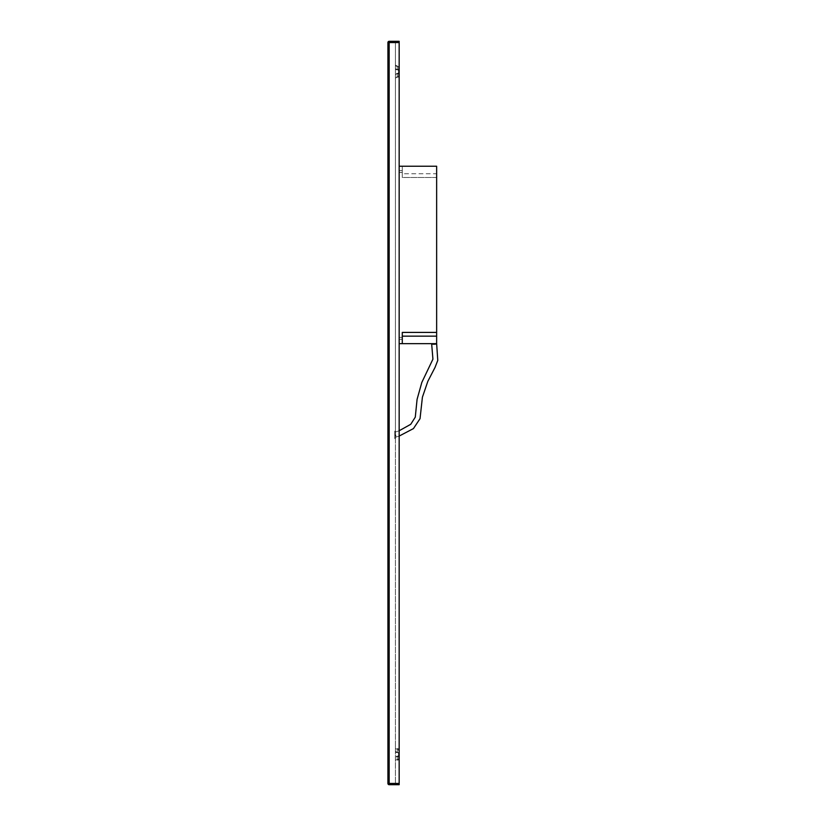 <?xml version="1.0" encoding="UTF-8"?>
<svg xmlns="http://www.w3.org/2000/svg" width="826" height="826" viewBox="0 0 826 826"><rect width="100%" height="100%" fill="white"/><g stroke="black" fill="none" stroke-linecap="round" stroke-linejoin="round"><path stroke-width="0.62" stroke-dasharray="4.13 3.1" d="M394.787 436.871L394.787 432.855L394.787 436.871A2.499 0.909 73.1 0 0 395.52 437.253A2.499 0.909 73.1 0 0 395.737 434.868A2.499 0.909 73.1 0 0 394.787 432.855L394.787 432.246L399.165 430.759M431.678 343.657L436.644 343.657L431.678 343.657M394.787 431.12L394.787 438.616L394.787 431.12L395.417 431.12L395.417 783.575L395.417 42.425L395.417 431.12L394.787 431.12M397.285 759.683A1.249 0.888 180 0 0 398.535 758.795L398.535 753.498A1.249 0.888 180 0 0 397.285 752.61A2.499 1.766 0 0 1 395.417 752.011L395.417 748.48A2.499 1.766 180 0 0 397.285 749.079A1.249 0.888 0 0 1 398.535 749.967L398.535 755.263A1.249 0.888 0 0 1 397.285 756.151A2.499 1.766 180 0 0 395.417 756.74L395.417 760.281A2.499 1.766 0 0 1 397.285 759.683A1.249 0.888 0 0 0 398.535 758.795L398.535 753.498A1.249 0.888 0 0 0 397.285 752.61A2.499 1.766 180 0 1 395.417 752.011L395.417 747.313A1.879 1.322 180 0 0 397.285 748.635A1.879 1.322 0 0 1 399.165 749.967A1.879 1.322 0 0 0 397.285 748.635A1.879 1.322 180 0 1 395.417 747.313L395.417 748.48A2.499 1.766 180 0 0 397.285 749.079L397.285 752.61L397.285 749.079A1.249 0.888 0 0 1 398.535 749.967L398.535 755.263A1.249 0.888 0 0 1 397.285 756.151L397.285 759.683A2.499 1.766 180 0 0 395.417 760.281L395.417 761.448A1.879 1.322 0 0 1 397.285 760.127A1.879 1.322 180 0 0 399.165 758.795A1.879 1.322 180 0 1 397.285 760.127A1.879 1.322 0 0 0 395.417 761.448L395.417 756.74A2.499 1.766 180 0 1 397.285 756.151L397.285 759.683M399.165 753.498L399.165 758.795L399.165 753.498A1.879 1.322 180 0 0 397.285 752.166A1.879 1.322 0 0 1 395.417 750.844A1.879 1.322 0 0 0 397.285 752.166A1.879 1.322 180 0 1 399.165 753.498L399.165 755.263A1.879 1.322 0 0 1 397.285 756.585A1.879 1.322 180 0 0 395.417 757.917A1.879 1.322 180 0 1 397.285 756.585A1.879 1.322 0 0 0 399.165 755.263L399.165 753.498M395.417 69.26L395.417 64.552A1.879 1.322 180 0 0 397.285 65.873A1.879 1.322 180 0 1 395.417 64.552L395.417 69.26A2.499 1.766 0 0 0 397.285 69.849A1.249 0.888 180 0 1 398.535 70.737L398.535 76.033A1.249 0.888 180 0 1 397.285 76.921A2.499 1.766 0 0 0 395.417 77.52L395.417 78.687A1.879 1.322 0 0 1 397.285 77.365A1.879 1.322 0 0 0 395.417 78.687L395.417 77.52A2.499 1.766 0 0 1 397.285 76.921A1.249 0.888 180 0 0 398.535 76.033L398.535 70.737A1.249 0.888 180 0 0 397.285 69.849A2.499 1.766 0 0 1 395.417 69.26M395.417 65.719A2.499 1.766 0 0 0 397.285 66.317A1.249 0.888 180 0 1 398.535 67.205L398.535 72.502A1.249 0.888 180 0 1 397.285 73.39A2.499 1.766 0 0 0 395.417 73.989A2.499 1.766 180 0 1 397.285 73.39A1.249 0.888 0 0 0 398.535 72.502L398.535 67.205A1.249 0.888 0 0 0 397.285 66.317A2.499 1.766 180 0 1 395.417 65.719M395.417 75.156A1.879 1.322 180 0 1 397.285 73.834A1.879 1.322 0 0 0 399.165 72.502L399.165 67.205A1.879 1.322 0 0 0 397.285 65.873A1.879 1.322 0 0 1 399.165 67.205L399.165 76.033A1.879 1.322 180 0 1 397.285 77.365A1.879 1.322 180 0 0 399.165 76.033L399.165 72.502A1.879 1.322 0 0 1 397.285 73.834A1.879 1.322 180 0 0 395.417 75.156M395.417 68.083A1.879 1.322 0 0 0 397.285 69.415A1.879 1.322 180 0 1 399.165 70.737A1.879 1.322 180 0 0 397.285 69.415A1.879 1.322 0 0 1 395.417 68.083M399.165 783.451L399.165 41.3L389.17 41.3A1.249 1.249 0 0 0 387.921 42.549L387.921 783.451A1.249 1.249 0 0 0 389.17 784.7L399.165 784.7L399.165 783.451L389.17 783.451L389.17 42.549L399.165 42.549M399.165 783.575L399.165 42.425L399.165 783.575L395.417 783.575L399.165 783.575M395.417 42.425L399.165 42.425L395.417 42.425M394.787 438.616L395.417 438.616L394.787 438.616M398.535 70.737L398.535 67.205L398.535 70.737M398.535 76.033L398.535 72.502L398.535 76.033M402.283 173.739L402.283 177.487L436.644 177.487L436.644 343.657L399.165 343.657L399.165 166.243L402.283 166.243L399.165 166.243L402.283 166.243L402.283 177.487L436.644 177.487L436.644 173.739L402.283 173.739L402.283 166.243L436.644 166.243L436.644 173.739M399.165 343.657L402.283 343.657L402.283 339.29L402.283 343.657L399.165 343.657L399.165 166.243M402.283 343.657L402.283 332.413L436.644 332.413M402.283 339.29L402.283 337.411L402.283 339.29L399.165 339.29L402.283 339.29M402.283 170.61L402.283 166.243L402.283 172.489L402.283 170.61L399.165 170.61L402.283 170.61M397.285 65.873L397.285 69.415L397.285 65.873M397.285 77.365L397.285 73.834L397.285 77.365M397.285 69.849L397.285 66.317L397.285 69.849M397.285 76.921L397.285 73.39L397.285 76.921M397.285 756.585L397.285 760.127L397.285 756.585M397.285 752.166L397.285 748.635L397.285 752.166M387.921 783.451L389.17 783.451L389.17 784.7M389.17 41.3L389.17 42.549L387.921 42.549M395.52 437.253L399.165 436.066M399.165 172.489L402.283 172.489M399.165 337.411L402.283 337.411"/><path stroke-width="1.24" d="M431.657 343.657A2.499 0.568 -1.4 0 0 431.647 343.719A2.499 0.568 -1.4 0 0 433.96 344.225A2.499 0.568 -1.4 0 0 436.613 343.688A2.499 0.568 -1.4 0 0 436.634 343.657L436.644 336.161L402.283 336.161M399.165 42.549L389.17 42.549L389.17 783.451L387.921 783.451A1.249 1.249 0 0 0 389.17 784.7A1.249 1.249 0 0 1 387.921 783.451L387.921 42.549A1.249 1.249 0 0 1 389.17 41.3L399.165 41.3L399.165 784.7L389.17 784.7L389.17 783.451L399.165 783.451M399.165 166.243L436.644 166.243L436.644 332.413L402.283 332.413L402.283 343.657L399.165 343.657M402.283 343.657L436.644 343.657M436.644 332.413L436.644 336.161M387.921 42.549L389.17 42.549L389.17 41.3A1.249 1.249 0 0 0 387.921 42.549M399.165 436.066L413.444 428.591L420.031 418.668L422.416 397.161L427.858 381.292L435.034 367.425L437.77 360.394L436.644 343.626M399.165 430.759L410.739 424.306L415.282 417.14L417.078 399.371L421.818 382.438L432.927 359.155L431.647 343.719"/></g></svg>
